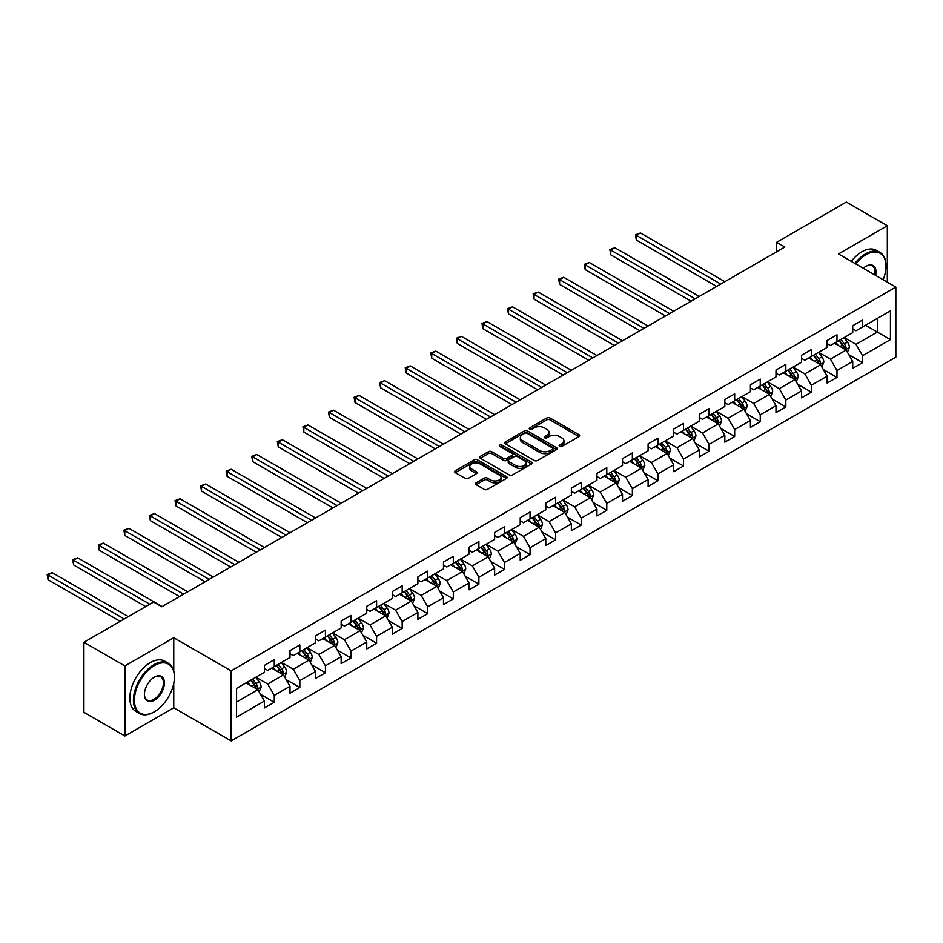 <?xml version="1.0" encoding="UTF-8"?>
<svg xmlns="http://www.w3.org/2000/svg" width="943" height="943" viewBox="0 0 943 943"><rect width="100%" height="100%" fill="white"/><g stroke="black" fill="none" stroke-linecap="round" stroke-linejoin="round"><path stroke-width="1.41" d="M559.612 446.44A1.591 0.919 0 0 0 561.863 446.44L578.967 436.574A2.275 1.308 0 0 0 579.627 435.642A2.275 1.308 0 0 0 578.967 434.711L549.993 417.985A2.275 1.308 0 0 0 546.775 417.985L529.671 427.863A1.591 0.919 0 0 0 529.212 428.511A1.591 0.919 0 0 0 529.671 429.159A1.591 0.919 0 0 0 531.923 429.159L534.139 427.886A7.285 4.208 0 0 1 544.441 427.886L546.857 429.277A7.285 4.208 0 0 1 548.991 432.248A7.285 4.208 0 0 1 546.857 435.218L544.641 436.503A1.591 0.919 0 0 0 544.182 437.151A1.591 0.919 0 0 0 544.641 437.8A1.591 0.919 0 0 0 546.893 437.8L549.109 436.526A7.285 4.208 0 0 1 559.411 436.526L561.828 437.917A7.285 4.208 0 0 1 563.961 440.888A7.285 4.208 0 0 1 561.828 443.858L559.612 445.143A1.591 0.919 0 0 0 559.14 445.791A1.591 0.919 0 0 0 559.612 446.44L559.612 445.143M476.121 482.84A2.275 1.308 0 0 0 475.461 483.771A2.275 1.308 0 0 0 476.121 484.702L484.254 489.393A2.275 1.308 0 0 0 487.472 489.393L506.462 478.431A2.275 1.308 0 0 0 507.122 477.5A2.275 1.308 0 0 0 506.462 476.569L477.488 459.842A2.275 1.308 0 0 0 474.27 459.842L455.28 470.805A2.275 1.308 0 0 0 454.609 471.736A2.275 1.308 0 0 0 455.28 472.667L465.099 478.337A2.275 1.308 0 0 0 468.317 478.337L476.439 473.645A2.275 1.308 0 0 0 477.111 472.714A2.275 1.308 0 0 0 476.439 471.783L471.571 468.977A6.094 3.513 0 0 1 469.791 466.49A6.094 3.513 0 0 1 473.551 463.237A6.094 3.513 0 0 1 480.187 464.003L499.26 475.013A6.094 3.513 0 0 1 501.039 477.5A6.094 3.513 0 0 1 497.279 480.741A6.094 3.513 0 0 1 490.643 479.987L487.472 478.148A2.275 1.308 0 0 0 484.254 478.148L476.121 482.84L476.121 484.702M173.76 637.727L124.9 665.935L83.915 642.266L83.915 712.319L124.9 735.988L173.76 707.78L231.153 740.915L231.153 670.862L173.76 637.727L173.76 670.98M887.328 282.169L887.328 225.754L838.468 253.962L895.85 287.096L231.153 670.862M887.328 225.754L846.331 202.085L776.655 242.316L776.655 251.793M83.915 642.266L153.591 602.035L161.795 606.773L784.847 247.054L776.655 242.316M534.304 460.49A2.275 1.308 0 0 0 537.522 460.49L556.511 449.528A2.275 1.308 0 0 0 557.183 448.597A2.275 1.308 0 0 0 556.511 447.677L527.538 430.951A2.275 1.308 0 0 0 524.32 430.951L505.33 441.913A2.275 1.308 0 0 0 504.67 442.845A2.275 1.308 0 0 0 505.33 443.776L534.304 460.49M500.415 446.782A1.591 0.919 0 0 1 502.03 447.006L502.03 445.12L531.487 462.117A2.275 1.308 0 0 1 532.147 463.048A2.275 1.308 0 0 1 531.487 463.98L512.497 474.942A2.275 1.308 0 0 1 509.279 474.942L480.305 458.215L480.305 456.365A2.275 1.308 0 0 0 479.645 457.284A2.275 1.308 0 0 0 480.305 458.215M480.305 456.365L488.439 451.673A2.275 1.308 0 0 1 491.657 451.673L503.397 458.451A2.275 1.308 0 0 0 506.615 458.451L512.014 455.339A2.275 1.308 0 0 0 512.674 454.408A2.275 1.308 0 0 0 512.014 453.477L499.778 446.416A1.591 0.919 0 0 1 499.319 445.768A1.591 0.919 0 0 1 500.297 444.919A1.591 0.919 0 0 1 502.03 445.12M231.153 740.915L895.85 357.149L895.85 287.096M260.574 694.378L274.272 702.287L274.272 695.38L290.008 686.292L290.008 693.199L299.85 687.518L299.85 680.61L315.587 671.522L315.587 678.43L325.429 672.748L325.429 665.841L341.166 656.752L341.166 663.66L351.008 657.99L351.008 651.071L366.744 641.983L366.744 648.902L376.587 643.22L376.587 636.313L392.323 627.225L392.323 634.132L402.166 628.451L402.166 621.543L417.902 612.455L417.902 619.362L427.733 613.681L427.733 606.773L443.481 597.685L443.481 604.593L453.312 598.911L453.312 592.004L469.06 582.915L469.06 589.823L478.891 584.153L478.891 577.234L494.639 568.146L494.639 575.065L504.47 569.383L504.47 562.476L520.218 553.388L520.218 560.295L530.049 554.614L530.049 547.706L545.797 538.618L545.797 545.525L555.627 539.844L555.627 532.936L571.364 523.848L571.364 530.756L581.206 525.074L581.206 518.167L596.943 509.079L596.943 515.986L606.785 510.316L606.785 503.397L622.521 494.309L622.521 501.228L632.364 495.546L632.364 488.639L648.1 479.551L648.1 486.458L657.943 480.777L657.943 473.869L673.679 464.781L673.679 471.689L683.522 466.007L683.522 459.1L699.258 450.011L699.258 456.919L709.101 451.237L709.101 444.33L724.837 435.242L724.837 442.149L734.68 436.479L734.68 429.56L750.416 420.472L750.416 427.391L760.258 421.71L760.258 414.802L775.995 405.714L775.995 412.621L785.837 406.94L785.837 400.032L801.574 390.944L801.574 397.852L811.404 392.17L811.404 385.263L827.152 376.174L827.152 383.082L836.983 377.4L836.983 370.493L852.731 361.405L852.731 368.312L862.562 362.642L862.562 355.723L890.44 339.633L890.44 310.86L877.32 318.428L877.32 332.066L890.44 339.633M274.272 702.287L264.429 707.969L264.429 701.062L236.563 717.151L236.563 688.366L264.429 672.276L264.429 665.369L274.272 659.687L274.272 666.595L290.008 657.507L290.008 650.599L299.85 644.918L299.85 651.837L315.587 642.749L315.587 635.83L325.429 630.16L325.429 637.067L341.166 627.979L341.166 621.072L351.008 615.39L351.008 622.297L366.744 613.209L366.744 606.302L376.587 600.62L376.587 607.528L392.323 598.44L392.323 591.532L402.166 585.851L402.166 592.758L417.902 583.67L417.902 576.762L427.733 571.081L427.733 578L443.481 568.912L443.481 561.993L453.312 556.323L453.312 563.23L469.06 554.142L469.06 547.235L478.891 541.553L478.891 548.461L494.639 539.372L494.639 532.465L504.47 526.783L504.47 533.691L520.218 524.603L520.218 517.695L530.049 512.014L530.049 518.921L545.797 509.833L545.797 502.925L555.627 497.244L555.627 504.163L571.364 495.075L571.364 488.156L581.206 482.486L581.206 489.393L596.943 480.305L596.943 473.398L606.785 467.716L606.785 474.624L622.521 465.536L622.521 458.628L632.364 452.946L632.364 459.854L648.1 450.766L648.1 443.858L657.943 438.177L657.943 445.084L673.679 435.996L673.679 429.089L683.522 423.407L683.522 430.326L699.258 421.238L699.258 414.319L709.101 408.649L709.101 415.557L724.837 406.468L724.837 399.561L734.68 393.879L734.68 400.787L750.416 391.699L750.416 384.791L760.258 379.11L760.258 386.017L775.995 376.929L775.995 370.021L785.837 364.34L785.837 371.247L801.574 362.159L801.574 355.252L811.404 349.57L811.404 356.489L827.152 347.401L827.152 340.482L836.983 334.812L836.983 341.72L852.731 332.631L852.731 325.724L862.562 320.042L862.562 326.95L890.44 310.86M271.643 668.115L283.454 674.929L267.706 684.017L255.907 677.204M264.429 668.493L267.706 670.39L274.272 666.595M267.706 684.017L274.272 695.38M283.454 674.929L290.008 686.292M297.222 653.346L309.033 660.159L293.285 669.247L281.486 662.434M290.008 653.723L293.285 655.621L299.85 651.837M293.285 669.247L299.85 680.61M309.033 660.159L315.587 671.522M322.801 638.576L334.612 645.401L318.864 654.477L307.064 647.664M315.587 638.953L318.864 640.851L325.429 637.067M318.864 654.477L325.429 665.841M334.612 645.401L341.166 656.752M348.38 623.806L360.191 630.631L344.443 639.719L332.643 632.894M341.166 624.195L344.443 626.081L351.008 622.297M344.443 639.719L351.008 651.071M360.191 630.631L366.744 641.983M373.958 609.048L385.77 615.862L370.021 624.95L358.222 618.136M366.744 609.426L370.021 611.312L376.587 607.528M370.021 624.95L376.587 636.313M385.77 615.862L392.323 627.225M399.537 594.279L411.337 601.092L395.6 610.18L383.801 603.367M392.323 594.656L395.6 596.554L402.166 592.758M395.6 610.18L402.166 621.543M411.337 601.092L417.902 612.455M425.116 579.509L436.915 586.322L421.179 595.41L409.38 588.597M417.902 579.886L421.179 581.784L427.733 578M421.179 595.41L427.733 606.773M436.915 586.322L443.481 597.685M450.695 564.739L462.494 571.564L446.758 580.64L434.947 573.827M443.481 565.116L446.758 567.014L453.312 563.23M446.758 580.64L453.312 592.004M462.494 571.564L469.06 582.915M476.274 549.969L488.073 556.794L472.337 565.883L460.526 559.058M469.06 550.358L472.337 552.244L478.891 548.461M472.337 565.883L478.891 577.234M488.073 556.794L494.639 568.146M501.853 535.211L513.652 542.025L497.916 551.113L486.105 544.3M494.639 535.589L497.916 537.475L504.47 533.691M497.916 551.113L504.47 562.476M513.652 542.025L520.218 553.388M527.432 520.442L539.231 527.255L523.495 536.343L511.684 529.53M520.218 520.819L523.495 522.717L530.049 518.921M523.495 536.343L530.049 547.706M539.231 527.255L545.797 538.618M553.011 505.672L564.81 512.485L549.074 521.573L537.262 514.76M545.797 506.049L549.074 507.947L555.627 504.163M549.074 521.573L555.627 532.936M564.81 512.485L571.364 523.848M578.578 490.902L590.389 497.727L574.652 506.804L562.841 499.99M571.364 491.279L574.652 493.177L581.206 489.393M574.652 506.804L581.206 518.167M590.389 497.727L596.943 509.079M604.157 476.144L615.968 482.957L600.231 492.046L588.42 485.221M596.943 476.521L600.231 478.407L606.785 474.624M600.231 492.046L606.785 503.397M615.968 482.957L622.521 494.309M629.735 461.375L641.546 468.188L625.81 477.276L613.999 470.463M622.521 461.752L625.81 463.638L632.364 459.854M625.81 477.276L632.364 488.639M641.546 468.188L648.1 479.551M655.314 446.605L667.125 453.418L651.377 462.506L639.578 455.693M648.1 446.982L651.377 448.88L657.943 445.084M651.377 462.506L657.943 473.869M667.125 453.418L673.679 464.781M680.893 431.835L692.704 438.648L676.956 447.736L665.157 440.923M673.679 432.212L676.956 434.11L683.522 430.326M676.956 447.736L683.522 459.1M692.704 438.648L699.258 450.011M706.472 417.065L718.283 423.89L702.535 432.967L690.736 426.153M699.258 417.443L702.535 419.34L709.101 415.557M702.535 432.967L709.101 444.33M718.283 423.89L724.837 435.242M732.051 402.307L743.862 409.121L728.114 418.209L716.315 411.384M724.837 402.685L728.114 404.571L734.68 400.787M728.114 418.209L734.68 429.56M743.862 409.121L750.416 420.472M757.63 387.538L769.441 394.351L753.693 403.439L741.893 396.626M750.416 387.915L753.693 389.801L760.258 386.017M753.693 403.439L760.258 414.802M769.441 394.351L775.995 405.714M783.209 372.768L795.008 379.581L779.272 388.669L767.472 381.856M775.995 373.145L779.272 375.043L785.837 371.247M779.272 388.669L785.837 400.032M795.008 379.581L801.574 390.944M808.788 357.998L820.587 364.811L804.85 373.899L793.051 367.086M801.574 358.375L804.85 360.273L811.404 356.489M804.85 373.899L811.404 385.263M820.587 364.811L827.152 376.174M834.366 343.228L846.166 350.053L830.429 359.13L818.618 352.317M827.152 343.606L830.429 345.503L836.983 341.72M830.429 359.13L836.983 370.493M846.166 350.053L852.731 361.405M865.521 325.241L877.32 332.066L856.008 344.372L844.197 337.547M852.731 328.848L856.008 330.734L862.562 326.95M856.008 344.372L862.562 355.723M124.9 665.935L124.9 735.988M236.563 702.005L257.875 689.698L246.064 682.885M257.875 689.698L264.429 701.062M848.877 354.733L862.562 362.642M823.298 369.503L836.983 377.4M797.719 384.272L811.404 392.17M772.14 399.03L785.837 406.94M746.561 413.8L760.258 421.71M720.982 428.57L734.68 436.479M695.404 443.34L709.101 451.237M669.825 458.109L683.522 466.007M644.246 472.867L657.943 480.777M618.667 487.637L632.364 495.546M593.1 502.407L606.785 510.316M567.521 517.177L581.206 525.074M541.942 531.946L555.627 539.844M516.363 546.704L530.049 554.614M490.784 561.474L504.47 569.383M465.205 576.244L478.891 584.153M439.627 591.013L453.312 598.911M414.048 605.783L427.733 613.681M388.469 620.541L402.166 628.451M362.89 635.311L376.587 643.22M337.311 650.081L351.008 657.99M311.732 664.85L325.429 672.748M286.153 679.62L299.85 687.518M173.76 707.78L173.76 683.357M560.248 446.664L561.828 445.756A7.285 4.208 0 0 0 563.961 442.786L563.961 440.888M548.991 432.248L548.991 434.145A7.285 4.208 0 0 1 546.857 437.116L545.278 438.024M578.931 436.585L549.993 419.883A2.275 1.308 0 0 0 546.775 419.883L530.308 429.383M556.476 449.552L527.538 432.837A2.275 1.308 0 0 0 524.32 432.837L505.365 443.788M552.492 449.257A1.591 0.919 0 0 0 552.952 448.597A1.591 0.919 0 0 0 552.492 447.949L527.054 433.273A1.591 0.919 0 0 0 524.803 433.273L522.469 434.617A7.285 4.208 0 0 0 520.336 437.587A7.285 4.208 0 0 0 522.469 440.57L539.856 450.601A7.285 4.208 0 0 0 550.158 450.601L552.492 449.257L552.492 451.143A1.591 0.919 0 0 0 552.952 450.495L552.952 448.597M520.336 437.587L520.336 439.485A7.285 4.208 0 0 0 522.469 442.456L522.469 440.57M552.492 451.143L550.158 452.499A7.285 4.208 0 0 1 539.856 452.499L522.469 442.456M480.341 458.239L488.439 453.559L488.439 451.673M512.674 454.408L512.674 456.306A2.275 1.308 0 0 1 512.014 457.237L506.615 460.349A2.275 1.308 0 0 1 503.397 460.349L491.657 453.559A2.275 1.308 0 0 0 488.439 453.559M502.03 447.006L531.451 463.991M515.597 465.488A6.094 3.513 0 0 0 522.233 466.255A6.094 3.513 0 0 0 525.982 463.001A6.094 3.513 0 0 0 524.202 460.514L517.483 456.636A2.275 1.308 0 0 0 514.265 456.636L508.878 459.748A2.275 1.308 0 0 0 508.206 460.679A2.275 1.308 0 0 0 508.878 461.61L515.597 465.488L515.597 467.386A6.094 3.513 0 0 0 522.233 468.141A6.094 3.513 0 0 0 525.982 464.899L525.982 463.001M508.206 460.679L508.206 462.577A2.275 1.308 0 0 0 508.878 463.508L508.878 461.61M515.597 467.386L508.878 463.508M501.039 477.5L501.039 479.398A6.094 3.513 0 0 1 497.279 482.639A6.094 3.513 0 0 1 490.643 481.873L487.472 480.046A2.275 1.308 0 0 0 484.254 480.046L476.156 484.714M469.791 466.49L469.791 468.376A6.094 3.513 0 0 0 471.571 470.863L471.571 468.977M476.415 473.657L471.571 470.863M506.462 476.569L506.462 478.431L477.488 461.74A2.275 1.308 0 0 0 474.27 461.74L455.316 472.691L455.28 470.805M847.462 352.293L849.419 347.378A6.141 3.548 -120 0 0 847.451 342.144L844.068 337.629M838.174 345.433L835.875 342.356M724.837 281.698L640.45 232.98L636.348 235.349L636.348 240.076L716.645 286.436M845.223 349.499L846.095 347.637A6.141 3.548 -120 0 0 844.339 343.947L840.956 339.421M839.411 340.317L843.172 345.327A3.135 1.803 60 0 1 843.737 346.281L846.095 347.637M838.987 340.564L842.37 345.079A6.141 3.548 60 0 1 844.126 348.78M636.348 240.076L635.441 234.831L720.735 284.067M635.441 234.831L640.45 232.98M883.167 279.776A28.29 16.337 120 0 0 886.007 266.268A28.29 16.337 120 0 0 866.004 254.728A28.29 16.337 120 0 0 855.737 263.934M854.888 263.439A28.985 16.738 -60 0 1 865.521 253.867A28.985 16.738 -60 0 1 880.008 252.429A28.985 16.738 -60 0 1 886.007 265.702A28.985 16.738 -60 0 1 886.007 265.985M863.269 268.295A14.145 8.169 -60 0 1 866.004 266.268L866.004 266.268A14.145 8.169 -60 0 1 875.634 275.427M851.281 261.364A28.985 16.738 -60 0 1 861.914 251.793A28.985 16.738 -60 0 1 876.401 250.355L880.008 252.429M874.739 274.908A13.45 7.768 120 0 0 872.24 265.891A13.45 7.768 120 0 0 865.757 266.421M153.921 712.036L154.416 711.753A28.29 16.337 120 0 0 174.42 677.109A28.29 16.337 120 0 0 154.416 665.558A28.29 16.337 120 0 0 134.413 700.201A28.29 16.337 120 0 0 154.416 711.753L153.921 712.036A28.985 16.738 -60 0 1 139.434 713.474A28.985 16.738 -60 0 1 134.99 690.252A28.985 16.738 -60 0 1 153.921 664.709A28.985 16.738 -60 0 1 168.42 663.271A28.985 16.738 -60 0 1 174.42 676.544A28.985 16.738 -60 0 1 174.42 676.826M154.416 700.201A14.145 8.169 -60 0 1 144.409 694.425A14.145 8.169 -60 0 1 154.416 677.109L154.416 677.109A14.145 8.169 -60 0 1 164.412 682.885A14.145 8.169 -60 0 1 154.416 700.201M144.42 694.142A13.45 7.768 120 0 0 147.202 700.024A13.45 7.768 120 0 0 153.921 699.352A13.45 7.768 120 0 0 162.703 687.506A13.45 7.768 120 0 0 160.652 676.72A13.45 7.768 120 0 0 154.169 677.251M139.434 713.474L135.827 711.387A28.985 16.738 -60 0 1 131.383 688.166A28.985 16.738 -60 0 1 150.314 662.623A28.985 16.738 -60 0 1 164.813 661.184L168.42 663.271M821.883 367.063L823.84 362.147A6.141 3.548 -120 0 0 821.872 356.914L818.489 352.399M812.595 360.202L810.296 357.126M699.258 296.467L614.871 247.75L610.769 250.107L610.769 254.846L691.066 301.206M819.644 364.269L820.516 362.407A6.141 3.548 -120 0 0 818.76 358.717L815.377 354.191M813.833 355.087L817.593 360.096A3.135 1.803 60 0 1 818.159 361.051L820.516 362.407M813.408 355.334L816.791 359.849A6.141 3.548 60 0 1 818.548 363.538M610.769 254.846L609.862 249.589L695.156 298.837M609.862 249.589L614.871 247.75M796.305 381.821L798.261 376.917A6.141 3.548 -120 0 0 796.293 371.683L792.91 367.169M787.016 374.96L784.717 371.896M673.679 311.237L589.292 262.519L585.19 264.877L585.19 269.615L665.487 315.964M794.065 379.039L794.937 377.176A6.141 3.548 -120 0 0 793.181 373.475L789.798 368.961M788.254 369.845L792.014 374.866A3.135 1.803 60 0 1 792.58 375.809L794.937 377.176M787.829 370.092L791.212 374.619A6.141 3.548 60 0 1 792.969 378.308M585.19 269.615L584.295 264.358L669.577 313.606M584.295 264.358L589.292 262.519M770.726 396.59L772.682 391.675A6.141 3.548 -120 0 0 770.726 386.453L767.331 381.927M761.437 389.73L759.139 386.665M648.1 326.007L563.714 277.277L559.612 279.647L559.612 284.385L639.908 330.734M768.486 393.797L769.358 391.946A6.141 3.548 -120 0 0 767.602 388.245L764.219 383.73M762.687 384.614L766.435 389.624A3.135 1.803 60 0 1 767.001 390.579L769.358 391.946M762.25 384.862L765.633 389.388A6.141 3.548 60 0 1 767.402 393.078M559.612 284.385L558.716 279.128L643.998 328.364M558.716 279.128L563.714 277.277M745.147 411.36L747.104 406.445A6.141 3.548 -120 0 0 745.147 401.211L741.764 396.697M735.858 404.5L733.56 401.435M622.521 340.777L538.135 292.047L534.033 294.416L534.033 299.143L614.329 345.503M742.907 408.567L743.791 406.704A6.141 3.548 -120 0 0 742.023 403.015L738.64 398.5M737.108 399.384L740.856 404.394A3.135 1.803 60 0 1 741.422 405.349L743.791 406.704M736.672 399.632L740.055 404.146A6.141 3.548 60 0 1 741.823 407.847M534.033 299.143L533.137 293.898L618.431 343.134M533.137 293.898L538.135 292.047M719.58 426.13L721.525 421.215A6.141 3.548 -120 0 0 719.568 415.981L716.185 411.466M710.279 419.27L707.981 416.193M596.943 355.535L512.556 306.817L508.454 309.186L508.454 313.913L588.75 360.273M717.328 423.336L718.212 421.474A6.141 3.548 -120 0 0 716.444 417.784L713.061 413.258M711.529 414.154L715.277 419.163A3.135 1.803 60 0 1 715.843 420.118L718.212 421.474M711.093 414.401L714.476 418.916A6.141 3.548 60 0 1 716.244 422.617M508.454 313.913L507.558 308.667L592.852 357.904M507.558 308.667L512.556 306.817M694.001 440.9L695.946 435.984A6.141 3.548 -120 0 0 693.989 430.751L690.606 426.236M684.701 434.039L682.402 430.963M571.364 370.304L486.977 321.587L482.875 323.944L482.875 328.683L563.171 375.043M691.749 438.106L692.634 436.244A6.141 3.548 -120 0 0 690.865 432.554L687.482 428.028M685.95 428.924L689.698 433.933A3.135 1.803 60 0 1 690.276 434.888L692.634 436.244M685.514 429.171L688.909 433.686A6.141 3.548 60 0 1 690.665 437.375M482.875 328.683L481.979 323.425L567.273 372.674M481.979 323.425L486.977 321.587M668.422 455.658L670.367 450.754A6.141 3.548 -120 0 0 668.41 445.52L665.027 440.994M659.122 448.797L656.823 445.733M545.785 385.074L461.398 336.356L457.296 338.714L457.296 343.452L537.593 389.801M666.171 452.876L667.055 451.013A6.141 3.548 -120 0 0 665.298 447.312L661.903 442.797M660.371 443.681L664.12 448.703A3.135 1.803 60 0 1 664.697 449.646L667.055 451.013M659.947 443.929L663.33 448.455A6.141 3.548 60 0 1 665.086 452.145M457.296 343.452L456.4 338.195L541.695 387.443M456.4 338.195L461.398 336.356M642.843 470.427L644.788 465.512A6.141 3.548 -120 0 0 642.831 460.29L639.448 455.764M633.543 463.567L631.244 460.502M520.218 399.844L435.819 351.114L431.717 353.484L431.717 358.222L512.014 404.571M640.592 467.634L641.476 465.783A6.141 3.548 -120 0 0 639.719 462.082L636.325 457.567M634.792 458.451L638.541 463.461A3.135 1.803 60 0 1 639.118 464.416L641.476 465.783M634.368 458.699L637.751 463.213A6.141 3.548 60 0 1 639.507 466.915M431.717 358.222L430.821 352.965L516.116 402.201M430.821 352.965L435.819 351.114M617.264 485.197L619.209 480.282A6.141 3.548 -120 0 0 617.252 475.048L613.869 470.533M607.964 478.337L605.665 475.272M494.639 414.614L410.24 365.884L406.15 368.253L406.15 372.98L486.435 419.34M615.013 482.403L615.897 480.541A6.141 3.548 -120 0 0 614.141 476.852L610.758 472.337M609.213 473.221L612.962 478.231A3.135 1.803 60 0 1 613.539 479.185L615.897 480.541M608.789 473.469L612.172 477.983A6.141 3.548 60 0 1 613.928 481.684M406.15 372.98L405.242 367.735L490.537 416.971M405.242 367.735L410.24 365.884M591.685 499.967L593.63 495.051A6.141 3.548 -120 0 0 591.674 489.818L588.291 485.303M582.385 493.106L580.086 490.03M469.06 429.371L384.661 380.654L380.571 383.023L380.571 387.75L460.856 434.11M589.434 497.173L590.318 495.311A6.141 3.548 -120 0 0 588.562 491.621L585.179 487.095M583.634 487.991L587.395 493A3.135 1.803 60 0 1 587.961 493.955L590.318 495.311M583.21 488.238L586.593 492.753A6.141 3.548 60 0 1 588.349 496.454M380.571 387.75L379.664 382.504L464.958 431.741M379.664 382.504L384.661 380.654M566.106 514.737L568.051 509.821A6.141 3.548 -120 0 0 566.095 504.588L562.712 500.073M556.818 507.876L554.508 504.8M443.481 444.141L359.083 395.423L354.992 397.781L354.992 402.52L435.277 448.88M563.855 511.943L564.739 510.08A6.141 3.548 -120 0 0 562.983 506.391L559.6 501.865M558.056 502.76L561.816 507.77A3.135 1.803 60 0 1 562.382 508.725L564.739 510.08M557.631 503.008L561.014 507.523A6.141 3.548 60 0 1 562.771 511.212M354.992 402.52L354.085 397.262L439.379 446.51M354.085 397.262L359.083 395.423M540.528 529.495L542.473 524.591A6.141 3.548 -120 0 0 540.516 519.357L537.133 514.831M531.239 522.634L528.94 519.569M417.902 458.911L333.504 410.181L329.413 412.551L329.413 417.289L409.698 463.638M538.276 526.713L539.16 524.85A6.141 3.548 -120 0 0 537.404 521.149L534.021 516.634M532.477 517.518L536.237 522.54A3.135 1.803 60 0 1 536.803 523.483L539.16 524.85M532.052 517.766L535.435 522.292A6.141 3.548 60 0 1 537.192 525.982M329.413 417.289L328.506 412.032L413.8 461.28M328.506 412.032L333.504 410.181M514.949 544.264L516.905 539.349A6.141 3.548 -120 0 0 514.937 534.127L511.554 529.601M505.66 537.404L503.362 534.339M392.323 473.681L307.937 424.951L303.835 427.32L303.835 432.059L384.119 478.407M512.709 541.471L513.581 539.62A6.141 3.548 -120 0 0 511.825 535.919L508.442 531.404M506.898 532.288L510.658 537.298A3.135 1.803 60 0 1 511.224 538.253L513.581 539.62M506.474 532.536L509.857 537.05A6.141 3.548 60 0 1 511.613 540.752M303.835 432.059L302.927 426.802L388.221 476.038M302.927 426.802L307.937 424.951M489.37 559.034L491.327 554.119A6.141 3.548 -120 0 0 489.358 548.885L485.975 544.37M480.081 552.174L477.783 549.109M366.744 488.439L282.358 439.721L278.256 442.09L278.256 446.817L358.54 493.177M487.13 556.24L488.002 554.378A6.141 3.548 -120 0 0 486.246 550.688L482.863 546.174M481.319 547.058L485.079 552.068A3.135 1.803 60 0 1 485.645 553.022L488.002 554.378M480.895 547.305L484.278 551.82A6.141 3.548 60 0 1 486.034 555.521M278.256 446.817L277.348 441.572L362.642 490.808M277.348 441.572L282.358 439.721M463.791 573.804L465.748 568.888A6.141 3.548 -120 0 0 463.779 563.655L460.396 559.14M454.502 566.943L452.204 563.867M341.166 503.208L256.779 454.491L252.677 456.86L252.677 461.587L332.973 507.947M461.551 571.01L462.424 569.148A6.141 3.548 -120 0 0 460.667 565.458L457.284 560.932M455.74 561.828L459.5 566.837A3.135 1.803 60 0 1 460.066 567.792L462.424 569.148M455.316 562.075L458.699 566.59A6.141 3.548 60 0 1 460.455 570.291M252.677 461.587L251.769 456.329L337.064 505.578M251.769 456.329L256.779 454.491M438.212 588.573L440.169 583.658A6.141 3.548 -120 0 0 438.2 578.424L434.817 573.91M428.924 581.713L426.625 578.637M315.587 517.978L231.2 469.26L227.098 471.618L227.098 476.356L307.394 522.717M435.972 585.78L436.845 583.917A6.141 3.548 -120 0 0 435.088 580.228L431.705 575.702M430.161 576.597L433.921 581.607A3.135 1.803 60 0 1 434.487 582.55L436.845 583.917M429.737 576.845L433.12 581.36A6.141 3.548 60 0 1 434.876 585.049M227.098 476.356L226.202 471.099L311.485 520.347M226.202 471.099L231.2 469.26M412.633 603.331L414.59 598.428A6.141 3.548 -120 0 0 412.621 593.194L409.238 588.668M403.345 596.471L401.046 593.406M290.008 532.748L205.621 484.018L201.519 486.388L201.519 491.126L281.816 537.475M410.394 600.55L411.266 598.687A6.141 3.548 -120 0 0 409.51 594.986L406.127 590.471M404.594 591.355L408.343 596.377A3.135 1.803 60 0 1 408.908 597.32L411.266 598.687M404.158 591.603L407.541 596.129A6.141 3.548 60 0 1 409.297 599.819M201.519 491.126L200.623 485.869L285.906 535.117M200.623 485.869L205.621 484.018M387.054 618.101L389.011 613.186A6.141 3.548 -120 0 0 387.054 607.964L383.66 603.437M377.766 611.241L375.467 608.176M264.429 547.518L180.042 498.788L175.94 501.157L175.94 505.896L256.237 552.244M384.815 615.308L385.687 613.457A6.141 3.548 -120 0 0 383.931 609.756L380.548 605.241M379.015 606.125L382.764 611.135A3.135 1.803 60 0 1 383.329 612.09L385.687 613.457M378.579 606.373L381.962 610.887A6.141 3.548 60 0 1 383.73 614.588M175.94 505.896L175.044 500.639L260.327 549.875M175.044 500.639L180.042 498.788M361.487 632.871L363.432 627.955A6.141 3.548 -120 0 0 361.475 622.722L358.092 618.207M352.187 626.011L349.888 622.946M238.85 562.276L154.463 513.558L150.361 515.927L150.361 520.654L230.658 567.014M359.236 630.077L360.12 628.215A6.141 3.548 -120 0 0 358.352 624.525L354.969 620.011M353.436 620.895L357.185 625.904A3.135 1.803 60 0 1 357.751 626.859L360.12 628.215M353 621.142L356.383 625.657A6.141 3.548 60 0 1 358.151 629.358M150.361 520.654L149.465 515.408L234.76 564.645M149.465 515.408L154.463 513.558M335.908 647.641L337.853 642.725A6.141 3.548 -120 0 0 335.897 637.492L332.514 632.977M326.608 640.78L324.309 637.704M213.271 577.045L128.885 528.328L124.782 530.697L124.782 535.424L205.079 581.784M333.657 644.847L334.541 642.985A6.141 3.548 -120 0 0 332.773 639.295L329.39 634.769M327.858 635.665L331.606 640.674A3.135 1.803 60 0 1 332.172 641.629L334.541 642.985M327.421 635.912L330.804 640.427A6.141 3.548 60 0 1 332.573 644.128M124.782 535.424L123.887 530.166L209.181 579.415M123.887 530.166L128.885 528.328M310.33 662.41L312.274 657.495A6.141 3.548 -120 0 0 310.318 652.261L306.935 647.747M301.029 655.55L298.731 652.473M187.692 591.815L103.306 543.097L99.204 545.455L99.204 550.193L179.5 596.554M308.078 659.617L308.962 657.754A6.141 3.548 -120 0 0 307.194 654.065L303.811 649.538M302.279 650.434L306.027 655.444A3.135 1.803 60 0 1 306.605 656.387L308.962 657.754M301.843 650.682L305.237 655.196A6.141 3.548 60 0 1 306.994 658.886M99.204 550.193L98.308 544.936L183.602 594.184M98.308 544.936L103.306 543.097M284.751 677.168L286.696 672.265A6.141 3.548 -120 0 0 284.739 667.031L281.356 662.505M275.45 670.308L273.152 667.243M162.125 606.585L77.727 557.855L73.625 560.225L73.625 564.963L145.729 606.585M282.499 674.386L283.383 672.524A6.141 3.548 -120 0 0 281.627 668.823L278.232 664.308M276.7 665.192L280.448 670.214A3.135 1.803 60 0 1 281.026 671.157L283.383 672.524M276.275 665.44L279.658 669.966A6.141 3.548 60 0 1 281.415 673.656M73.625 564.963L72.729 559.706L149.819 604.215M72.729 559.706L77.727 557.855M259.172 691.938L261.117 687.023A6.141 3.548 -120 0 0 259.16 681.801L255.777 677.274M249.871 685.078L247.573 682.013M128.342 616.616L52.148 572.625L48.058 574.994L48.058 579.733L120.15 621.354M256.92 689.144L257.804 687.294A6.141 3.548 -120 0 0 256.048 683.592L252.665 679.078M251.121 679.962L254.869 684.972A3.135 1.803 60 0 1 255.447 685.926L257.804 687.294M250.697 680.209L254.08 684.724A6.141 3.548 60 0 1 255.836 688.425M48.058 579.733L47.15 574.476L124.24 618.985M47.15 574.476L52.148 572.625M561.828 445.756L561.828 443.858M544.641 437.8L544.641 436.503M546.857 437.116L546.857 435.218M529.671 429.159L529.671 427.863M546.775 419.883L546.775 417.985M549.993 419.883L549.993 417.985M578.967 436.574L578.967 434.711M505.33 443.776L505.33 441.913M524.32 432.837L524.32 430.951M527.538 432.837L527.538 430.951M556.511 449.528L556.511 447.677M539.856 452.499L539.856 450.601M550.158 452.499L550.158 450.601M491.657 453.559L491.657 451.673M503.397 460.349L503.397 458.451M506.615 460.349L506.615 458.451M512.014 457.237L512.014 455.339M531.487 463.98L531.487 462.117M484.254 480.046L484.254 478.148M487.472 480.046L487.472 478.148M490.643 481.873L490.643 479.987M476.439 473.645L476.439 471.783M474.27 461.74L474.27 459.842M477.488 461.74L477.488 459.842M845.565 349.7L849.372 347.495M844.339 343.947L847.451 342.144M839.965 346.47L842.37 345.079M819.986 364.469L823.793 362.265M818.76 358.717L821.872 356.914M814.387 361.24L816.791 359.849M794.407 379.227L798.214 377.035M793.181 373.475L796.293 371.683M788.808 375.998L791.212 374.619M768.828 393.997L772.635 391.805M767.602 388.245L770.726 386.453M763.229 390.767L765.633 389.388M743.249 408.767L747.068 406.563M742.023 403.015L745.147 401.211M737.662 405.537L740.055 404.146M717.67 423.537L721.489 421.332M716.444 417.784L719.568 415.981M712.083 420.307L714.476 418.916M692.091 438.306L695.91 436.102M690.865 432.554L693.989 430.751M686.504 435.077L688.909 433.686M666.512 453.064L670.332 450.872M665.298 447.312L668.41 445.52M660.925 449.835L663.33 448.455M640.934 467.834L644.753 465.642M639.719 462.082L642.831 460.29M635.346 464.604L637.751 463.213M615.355 482.604L619.174 480.4M614.141 476.852L617.252 475.048M609.767 479.374L612.172 477.983M589.788 497.374L593.595 495.169M588.562 491.621L591.674 489.818M584.188 494.144L586.593 492.753M564.209 512.143L568.016 509.939M562.983 506.391L566.095 504.588M558.61 508.914L561.014 507.523M538.63 526.901L542.437 524.709M537.404 521.149L540.516 519.357M533.031 523.671L535.435 522.292M513.051 541.671L516.858 539.479M511.825 535.919L514.937 534.127M507.452 538.441L509.857 537.05M487.472 556.441L491.279 554.236M486.246 550.688L489.358 548.885M481.873 553.211L484.278 551.82M461.893 571.21L465.701 569.006M460.667 565.458L463.779 563.655M456.294 567.981L458.699 566.59M436.314 585.98L440.122 583.776M435.088 580.228L438.2 578.424M430.715 582.75L433.12 581.36M410.735 600.738L414.543 598.546M409.51 594.986L412.621 593.194M405.136 597.508L407.541 596.129M385.157 615.508L388.964 613.304M383.931 609.756L387.054 607.964M379.558 612.278L381.962 610.887M359.578 630.278L363.397 628.073M358.352 624.525L361.475 622.722M353.99 627.048L356.383 625.657M333.999 645.047L337.818 642.843M332.773 639.295L335.897 637.492M328.412 641.818L330.804 640.427M308.42 659.817L312.239 657.613M307.194 654.065L310.318 652.261M302.833 656.587L305.237 655.196M282.841 674.575L286.66 672.383M281.627 668.823L284.739 667.031M277.254 671.345L279.658 669.966M257.262 689.345L261.081 687.141M256.048 683.592L259.16 681.801M251.675 686.115L254.08 684.724"/></g></svg>
